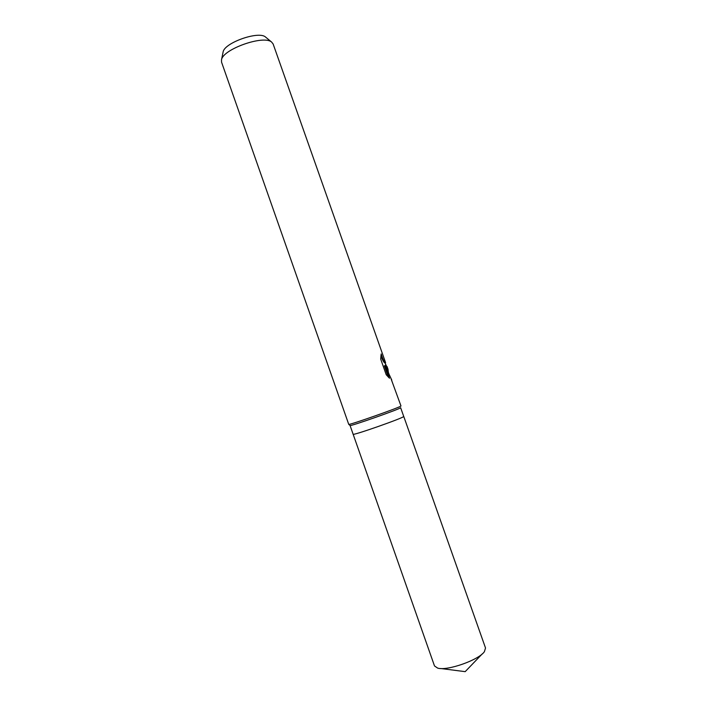 <?xml version="1.0" encoding="UTF-8"?>
<svg xmlns="http://www.w3.org/2000/svg" width="707" height="707" viewBox="0 0 707 707"><rect width="100%" height="100%" fill="white"/><g stroke="black" fill="none" stroke-linecap="round" stroke-linejoin="round"><path stroke-width="1.06" d="M350.053 425.481L353.12 434.213C352.006 436.051 404.289 417.696 403.724 416.45L400.639 407.709C401.099 408.664 348.834 427.019 350.053 425.481L348.772 424.359M400.966 405.924L400.957 405.977C401.452 406.905 347.437 425.879 348.728 424.333L221.547 62.145L221.53 59.706C223.112 49.066 263.72 34.767 271.621 42.075L273.132 43.984L385.615 362.726C384.325 362.293 382.841 359.368 381.161 353.951L380.693 359.085L386.216 374.728L389.495 378.227L385.032 365.59L391.775 380.074M385.094 363.053L387.984 369.16L388.346 372.28M265.929 37.365L265.461 36.976C258.638 30.719 224.534 42.729 223.138 51.876L223.014 52.477M385.501 366.553L386.155 366.323M388.903 373.853L387.33 369.39L385.518 366.588M385.554 362.753L384.962 362.965C384.042 362.824 382.681 360.482 380.879 355.93M388.311 377.078L384.343 365.837L385.032 365.59M391.254 379.341L400.966 405.942M403.732 416.396L485.515 647.983L484.41 651.66C478.895 659.993 447.186 671.155 437.668 668.115L434.496 665.95L353.129 434.222M223.138 51.876L221.53 59.706M265.461 36.976L271.621 42.075M386.278 366.42L385.05 362.93M387.984 369.16L387.056 366.535M440.735 668.513L465.179 671.65L482.262 653.887"/></g></svg>
